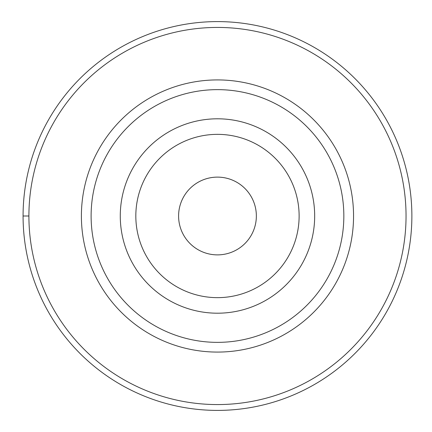 <?xml version="1.0" encoding="UTF-8"?>
<svg xmlns="http://www.w3.org/2000/svg" width="432" height="432" viewBox="0 0 432 432"><rect width="100%" height="100%" fill="white"/><g stroke="black" fill="none" stroke-linecap="round" stroke-linejoin="round"><path stroke-width="0.65" d="M217.474 21.6A194.4 194.4 0 0 1 411.874 216A194.4 194.4 0 0 1 217.474 410.4A194.4 194.4 0 0 1 23.074 216A194.4 194.4 0 0 1 217.474 21.6M217.474 27.432A188.568 188.568 0 0 1 406.042 216A188.568 188.568 0 0 1 217.474 404.568A188.568 188.568 0 0 1 28.906 216A188.568 188.568 0 0 1 217.474 27.432M217.474 79.92A136.08 136.08 0 0 0 81.394 216A136.08 136.08 0 0 0 217.474 352.08A136.08 136.08 0 0 0 353.554 216A136.08 136.08 0 0 0 217.474 79.92M217.474 89.64A126.36 126.36 0 0 1 343.834 216A126.36 126.36 0 0 1 217.474 342.36A126.36 126.36 0 0 1 91.114 216A126.36 126.36 0 0 1 217.474 89.64M217.474 118.8A97.2 97.2 0 0 1 314.674 216A97.2 97.2 0 0 1 217.474 313.2A97.2 97.2 0 0 1 120.274 216A97.2 97.2 0 0 1 217.474 118.8M217.474 297.648A81.648 81.648 0 0 1 135.826 216A81.648 81.648 0 0 1 217.474 134.352A81.648 81.648 0 0 1 299.122 216A81.648 81.648 0 0 1 217.474 297.648M217.474 177.12A38.88 38.88 0 0 0 178.594 216A38.88 38.88 0 0 0 217.474 254.88A38.88 38.88 0 0 0 256.354 216A38.88 38.88 0 0 0 217.474 177.12M23.074 216L28.906 216"/></g></svg>
